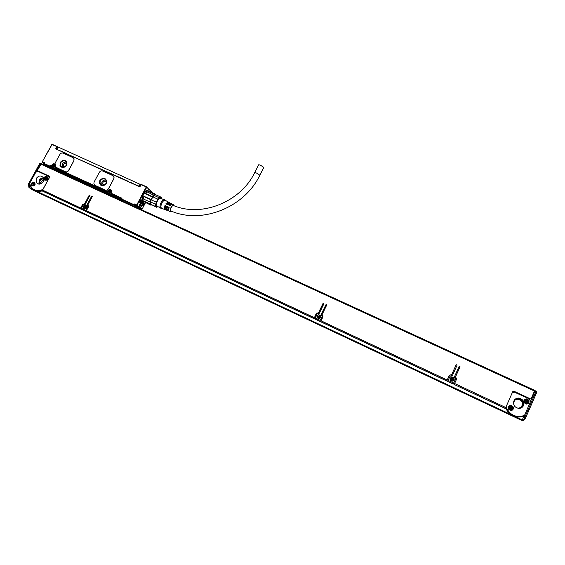 <?xml version="1.0" encoding="UTF-8"?>
<svg xmlns="http://www.w3.org/2000/svg" width="565" height="565" viewBox="0 0 565 565"><rect width="100%" height="100%" fill="white"/><g stroke="black" fill="none" stroke-linecap="round" stroke-linejoin="round"><path stroke-width="0.85" d="M147.183 190.32L148.517 191.316M142.62 201.606L141.758 200.561L142.648 201.769L143.672 201.74M146.554 190.582L147.642 190.44M143.637 201.698L142.888 201.712L141.836 200.208M143.623 201.677L141.928 199.946L142.225 197.206M144.124 193.053C145.622 190.991 146.907 190.2 147.974 190.68L148.503 191.316M143.439 201.295L142.232 199.614L142.924 195.808C144.365 192.594 145.883 190.998 147.479 191.041L147.783 191.175M154.153 195.271L155.721 194.763L154.012 195.391L147.034 191.839L145.141 193.689L152.543 197.044L151.215 199.572L143.807 196.21L143.277 198.958L143.807 196.21M149.224 191.344L155.53 194.198L155.608 194.741L148.235 191.415L148.87 191.196L155.792 194.304L155.94 194.777M151.54 204.989L150.897 205.18L143.482 201.43L150.572 205.031M145.141 193.689L145.558 193.442L157.72 199.12L155.587 204.248L150.558 201.959L150.664 204.156L143.291 200.794L143.482 201.43M157.974 206.67L157.197 206.995C155.163 205.943 155.601 203.181 158.49 198.703L161.152 197.63L161.082 197.192L155.721 194.763L160.75 197.03L159.033 197.665L154.012 195.391L151.116 199.826L143.898 196.592M147.034 191.839L145.558 193.442M156.145 207.087L150.664 204.156L150.113 204.452M155.587 204.248L155.735 206.571L156.484 207.235L158.016 206.684M156.152 202.108L151.116 199.826L150.558 201.959L150.721 204.29L155.735 206.571M150.523 202.185L143.277 198.958M149.937 201.988L150.558 199.614M152.225 196.458L153.687 194.847M161.145 197.566L161.647 198.689M157.72 199.12L159.033 197.665M161.082 197.192L161.47 197.715M161.152 197.63L161.625 198.682M160.072 207.623L157.063 206.253L156.328 205.01C156.795 201.175 158.179 198.887 160.481 198.16L160.714 198.266M160.841 208.21L159.902 206.875C160.439 202.729 161.922 200.307 164.351 199.614L164.895 200.165M164.888 209.551L161.519 208.28L160.792 207.044C161.279 203.188 162.663 200.9 164.952 200.18L165.234 200.335M171.824 211.324L170.722 211.748L170.129 210.703C170.574 207.433 171.746 205.476 173.653 204.841L174.225 205.815M170.588 211.698L169.189 211.169L168.568 210.095L169.147 207.341L168.377 206.981L168.568 210.095M168.787 210.872L167.791 209.785L168.377 206.981M168.271 210.823L166.859 209.417L167.459 206.557L166.689 206.197L166.852 209.283M167.092 210.244L166.075 209.114L166.689 206.197M166.583 210.187L165.142 208.746L165.771 205.773L165.001 205.413L165.135 208.45M165.404 209.608L164.366 208.443L165.001 205.413M171.908 204.05L171.47 203.675L169.189 205.42L169.959 205.78L172.445 204.191M170.319 203.188L169.874 202.821L167.501 204.636L168.271 204.996L170.856 203.344M168.73 202.334L168.278 201.966L165.82 203.852L166.583 204.212L169.267 202.496M167.862 204.805L169.429 203.633M169.5 205.561L171.174 204.396M171.364 211.141L170.468 210.307C170.835 207.581 171.809 205.95 173.406 205.406L173.695 205.611M166.223 204.043L167.678 202.891M165.722 205.893L165.333 205.716M167.417 206.663L166.979 206.465M169.112 207.433L168.624 207.214M146.497 186.966L151.328 191.62L149.195 189.656L148.913 190.193L148.574 189.882L148.856 189.339L146.497 186.966L141.024 184.727L141.335 184.458L140.798 184.649L52.305 144.379L51.973 144.626L57.362 146.759L56.804 146.801L55.66 148.885L139.88 186.888L141.024 184.727L139.689 186.803M263.629 167.749L263.813 167.381L260.557 165.27C258.996 164.648 258.318 164.606 258.516 165.128L254.737 172.565M147.451 190.271L148.136 190.723M143.086 201.747L142.168 201.43M73.422 157.896L74.093 158.843L73.888 160.841L68.64 170.475C67.765 171.781 66.656 172.219 65.307 171.767L55.836 167.395M95.005 185.362L93.854 184.006L94.087 182.085L99.334 172.339C100.21 171.018 101.333 170.581 102.71 171.033L112.788 175.588L114.01 177.177L113.727 178.858L108.48 188.668C107.604 190.002 106.467 190.44 105.076 189.974L95.005 185.362L105.147 190.031C106.531 190.49 107.668 190.052 108.544 188.717L113.791 178.914L114.074 177.226L113.332 175.941M95.075 185.412L94.609 185.122M64.806 152.72L58.139 150M67.129 154.061L128.206 181.619M130.882 182.537L136.822 185.511M139.534 186.74L136.949 185.271M67.073 154.033L64.883 152.734M67.129 154.026L128.354 181.337M139.979 184.19L138.962 186.118L128.227 181.633M146.187 187.057L136.723 204.989L136.666 205.505L138.001 206.613L138.722 206.515L141.857 199.932C142.302 195.391 144.054 192.192 147.098 190.341L147.529 190.257M142.006 209.325L145.488 202.708L141.871 209.573L138.559 207.623L139.838 207.715M151.328 191.62L151.025 192.156L151.328 191.62M141.476 209.495L139.633 208.831M141.335 184.458L146.505 186.789L141.335 184.458L140.826 184.656M51.923 144.386L42.184 161.986L44.162 163.998L44.176 163.483L43.999 163.843M51.973 144.626L42.184 161.986M43.999 163.412L44.586 162.741L42.502 162.303M51.902 166.739L51.14 166.265L50.038 166.696L50.052 166.181L44.176 163.483L44.586 162.741L42.516 161.795M50.589 166.484L50.052 166.181L50.469 165.432L50.589 166.484L51.655 167.282M51.867 166.809L50.469 165.432L51.366 165.849L51.775 165.1C52.729 163.765 53.844 163.447 55.116 164.147M52.051 166.47L51.366 165.849L51.818 166.294L52.312 165.397C53.456 164.041 54.508 163.977 55.476 165.206L55.384 166.76M65.236 171.711L55.589 167.106L55.038 163.236L59.848 154.464C60.716 153.164 61.818 152.734 63.16 153.172L72.934 157.586L74.022 158.786L73.817 160.785L68.57 170.418C67.694 171.732 66.585 172.163 65.236 171.711L65.307 171.767M54.939 167.579L55.525 166.816L54.84 167.664L55.066 168.102L54.819 167.763M55.116 167.565L54.96 168.017L107.428 192.086L107.322 191.507L55.116 167.565M111.008 193.315L111.58 191.33C110.775 189.868 109.744 189.819 108.501 191.182L107.887 192.333L107.52 192.164L107.731 190.737C110.465 188.668 111.764 189.268 111.644 192.531L111.044 193.746L111.234 193.301L122.019 198.244L121.235 198.421L110.782 193.661M136.666 205.505L135.19 204.827L134.039 205.264L134.096 204.749L121.602 199.014L121.56 199.53L122.019 198.244L121.383 198.937L111.143 193.823M134.618 205.046L134.096 204.749L134.505 203.972L134.618 205.046L138.63 208.372M137.634 206.854L134.505 203.972L136.723 204.989M146.702 187.354L136.885 205.42M138.962 186.118L139.788 186.57M57.249 149.598L64.897 152.705M143.969 202.023L142.881 203.238L143.694 201.776M140.593 202.312L141.871 201.776C142.74 202.334 142.677 203.704 141.681 205.879L140.275 207.927L142.041 206.077L143.157 203.457M142.041 206.077L140.438 207.708M141.751 205.943L142.881 203.238M140.727 207.842L142.02 209.269M144.174 204.608L144.188 203.188L143.397 203.944L143.27 205.335L144.174 204.608M139.527 202.009L139.788 202.369L140.862 200.257M140.593 200.095L139.64 202.249M140.184 207.842L139.859 208.266L140.572 208.061M139.76 208.181L138.778 207.722M122.923 201.154L121.56 199.53L134.039 205.264L136.765 207.51M60.236 162.48C62.673 159.648 64.862 159.563 66.804 162.233L66.522 165.347C64.135 168.151 61.959 168.264 59.989 165.693L60.236 162.48M107.52 192.164L55.066 168.102M99.836 180.532C102.604 177.488 104.899 177.587 106.714 180.814L106.312 183.477C103.614 186.485 101.326 186.436 99.461 183.321L99.836 180.532M56.966 149.125L57.99 147.267L57.588 147.19L56.599 148.991M139.859 208.266L140.275 207.927M149.096 189.324L148.729 190.024M143.129 205.081L144.075 204.551L143.969 203.259M140.508 200.137L139.809 202.277M121.305 199.657L121.291 200.406M120.599 198.167L120.345 199.064L120.839 200.194M120.394 198.548L51.74 167.042L52.559 165.545C53.597 164.316 54.558 164.253 55.441 165.368L55.532 166.265M121.037 200.285L121.376 199.276M52.354 168.73L52.277 167.975L120.818 199.445M51.74 167.042L52.277 167.975M60.992 166.979L60.095 165.778L60.342 162.565C61.924 160.347 63.774 159.81 65.907 160.969M100.598 185.066L99.56 183.399L99.934 180.609C101.566 178.314 103.487 177.798 105.69 179.063M55.193 164.994L55.342 166.746M60.688 162.727C62.856 160.206 64.798 160.135 66.529 162.501L66.275 165.27C64.156 167.763 62.221 167.869 60.469 165.573L60.688 162.727M100.295 180.772C102.752 178.074 104.793 178.159 106.411 181.026L106.05 183.399C103.649 186.069 101.615 186.019 99.956 183.244L100.295 180.772M137.556 206.444L138.397 207.546M62.305 167.162L62.39 164.048C63.386 162.494 64.721 161.873 66.38 162.176M101.82 185.256L101.841 182.036C102.908 180.376 104.327 179.762 106.093 180.2M138.503 206.691L138.693 207.539L138.178 207.306L138.623 207.51M141.751 202.009L142.225 202.567M63.965 167.134L63.259 166.308L63.4 164.507C64.396 163.165 65.505 162.918 66.719 163.765M103.685 185.292L102.661 184.07L102.879 182.509C104.038 181.026 105.238 180.857 106.467 182.001M142.083 202.164L139.075 207.864M142.147 202.383C142.359 204.876 141.476 206.677 139.477 207.793L139.308 207.772M138.693 207.539L141.702 201.832M138.926 207.454L138.757 206.451M140.113 203.061L141.766 202.058M109.624 191.5L110.288 190.857L110.458 192.149L109.151 192.46L109.419 191.81L108.833 191.486L110.267 190.913M109.462 191.365L108.981 191.168M53.633 165.842L54.254 165.206L54.395 166.456L53.124 166.767L53.385 166.096L52.835 165.82L54.226 165.263M53.449 165.707L52.983 165.517M110.21 191.705L110.585 191.888M109.342 192.538L109.391 191.747M53.336 166.852L53.421 166.124M39.797 163.567L40.433 163.384M36.676 171.421L40.786 163.956L39.564 163.815L28.617 183.681L28.928 183.915L40.101 163.638L41.174 163.723M28.596 183.724L29.62 184.239L29.514 185.235L29.761 184.939M37.467 170.757L37.184 171.273M40.786 163.956L41.146 163.702L40.454 163.391L39.67 163.603M29.684 183.335L35.793 172.254L37.989 171.393L48.371 176.195L49.014 176.824L48.936 178.349L42.813 189.529C35.962 191.916 31.584 189.861 29.67 183.364L29.684 183.335M33.116 190.236L521.389 420.261L33.116 190.236L29.62 187.933L29.514 185.235M455.623 378.727L453.257 384.038L453.674 383.063L448.102 380.443L450.037 376.163L452.162 376.064L456.979 365.407L456.718 364.743L456.054 364.976L451.435 375.181L456.026 365.124L456.697 364.884L456.993 365.364M49.649 176.471L37.241 170.595L41.393 163.695L534.758 390.373L530.994 399.116L513.606 391.171L512.681 391.75L505.753 407.506L454.606 383.494L456.541 379.207L455.757 377.194L456.626 378.96M37.241 170.595L49.346 176.195L49.628 177.269L48.971 176.633M42.813 189.529L42.001 190.518C37.142 192.001 33.377 190.85 30.708 187.057L29.67 183.364M524.15 415.939L522.215 419.873L521.389 420.261M34.924 182.792L34.959 182.855C35.037 185.737 33.865 186.563 31.456 185.32L31.435 185.292C31.322 182.389 32.488 181.563 34.924 182.792M47.622 177.085L47.714 177.241C47.686 180.08 46.492 180.871 44.148 179.614L44.077 179.486C44.07 176.64 45.249 175.835 47.622 177.085M43.208 181.64C40.8 184.614 38.462 184.868 36.195 182.417L36.294 178.42C38.759 175.411 41.118 175.192 43.364 177.756L43.208 181.64M536.679 392.484L536.143 391.157L536.693 392.329L525.973 417.097L536.651 392.569L535.013 391.135L530.62 401.214M535.013 391.135L535.168 390.712L534.652 391.072M531.891 397.061L534.765 391.121M531.298 398.417L531.7 398.6L530.648 401.023M49.014 176.824L49.614 177.255L42.594 190.123L80.682 207.998L82.638 204.361L83.126 204.707L80.894 208.859L80.682 207.998M42.001 190.518L42.319 190.836C39.049 191.923 36.104 191.599 33.497 189.868M525.973 417.111L523.882 416.666L523.536 417.337M523.882 416.666L524.278 415.791M523.155 416.575L517.964 417.111L523.494 416.426M517.872 417.168C512.37 416.454 508.415 413.601 506.014 408.622L505.816 407.358M453.674 383.063L455.609 378.776L454.295 377.06L459.529 366.113L460.044 366.826L455.432 377.046L455.736 377.321M460.058 366.798L459.755 366.304L459.084 366.537L454.253 377.243M451.096 375.153L450.383 375.012L449.09 375.859L446.767 380.987L449.104 375.732L450.397 374.877L451.421 375.308M322.905 315.362L322.043 314.74L326.697 305.086L326.083 304.464L320.991 314.769L322.149 316.365L320.2 320.412L315.101 318.024L317.057 313.978L319.034 313.858L323.893 303.786L323.046 303.398L318.392 313.038L323.222 303.624L323.922 303.433M326.718 304.733L326.019 304.923L321.153 315.369M322.149 316.365L322.163 315.976M322.325 316.577L320.2 320.412M318.279 313.109L317.113 313.102L316.393 313.801L314.006 318.625L316.209 313.582L316.93 312.883L318.575 313.25M88.14 207.051L85.696 211.381L85.703 210.35L87.66 206.705L88.14 207.051L86.742 205.314L91.622 196.246L92.378 196.246L87.667 205.264L88.302 205.681M92.392 196.359L87.194 206.006L86.713 205.667M90.026 195.271L85.068 204.17L83.126 204.707M32.163 185.941L31.866 185.574C31.442 183.314 32.375 182.283 34.656 182.467M44.819 180.214L44.494 179.783C44.183 177.523 45.144 176.527 47.382 176.788M514.044 391.277L530.994 399.116M513.931 391.383L512.851 391.489M529.349 398.897L530.486 401.659L524.475 415.473C515.894 418.072 509.757 415.19 506.056 406.835L512.088 393.12L513.945 391.962L529.349 398.897M43.35 179.395L40.468 183.011M40.214 183.879L40.426 183.109M85.703 210.35L81.395 208.33L83.359 204.692L85.096 204.544L90.005 195.144L89.256 195.144L84.588 203.824L82.638 204.361M87.66 206.705L88.175 206.705M87.667 205.264L88.239 205.611M314.253 317.622L86.417 210.689L88.38 207.044L88.479 205.999L87.921 205.385M322.043 314.74L322.516 315.093M447.169 380.005L321.047 320.814L322.996 316.76L322.34 314.882M84.715 208.845C86.078 208.499 86.636 207.652 86.403 206.317L84.799 205.328C83.429 205.688 82.871 206.543 83.133 207.885L84.715 208.845M452.261 381.206C454.86 379.694 454.754 378.289 451.958 376.989L451.901 376.989C449.309 378.486 449.408 379.892 452.184 381.213L452.261 381.206M318.95 318.688L319.557 318.554C321.407 316.803 321.146 315.524 318.759 314.733L318.109 314.889C316.308 316.647 316.584 317.918 318.95 318.688M523.261 416.518L524.475 415.473M517.964 417.111C512.406 416.384 508.429 413.495 506.042 408.431L506.056 406.835M505.308 408.368L505.753 407.506M505.329 408.375L454.189 384.475L454.606 383.494M453.3 383.939L447.692 381.424L448.102 380.443M320.871 321.739L321.047 320.814M314.931 318.95L315.101 318.024M86.53 211.67L86.417 210.689M81.515 209.311L81.395 208.33M84.588 203.824L85.068 204.17M42.756 191.111L42.594 190.123M38.921 184.112L39.147 180.397C40.186 178.702 41.626 177.89 43.463 177.954M525.937 417.175L525.429 418.015L525.909 417.118L524.038 416.327M512.865 406.433C513.931 408.735 513.232 410.098 510.767 410.508L508.761 409.42C507.702 407.139 508.387 405.783 510.824 405.345L512.865 406.433M528.529 399.971C529.603 402.245 528.925 403.608 526.488 404.053L524.419 402.965C523.345 400.712 524.016 399.356 526.425 398.89L528.529 399.971M523.557 405.479C522.576 407.45 520.944 408.417 518.663 408.382C514.51 407.414 512.914 404.943 513.868 400.966C514.814 399.052 516.396 398.085 518.606 398.071C522.837 398.947 524.49 401.418 523.557 405.479M85.894 205.632L84.87 205.378C83.5 205.738 82.942 206.592 83.203 207.934L83.705 208.598M454.182 379.532C454.225 378.013 453.476 377.173 451.951 377.01L449.966 378.797M320.397 315.44L318.137 314.917C316.838 315.722 316.584 316.767 317.368 318.053M43.618 178.385L40.751 179.119C39.034 180.595 38.582 182.262 39.395 184.119M509.093 405.889L510.732 405.416L512.773 406.496C513.649 407.881 513.5 409.088 512.328 410.119M524.814 399.377L526.319 398.968L528.416 400.041C529.313 401.461 529.151 402.683 527.929 403.707M40.186 184.006L40.913 182.001L43.766 179.147M83.804 208.57L84.792 208.838M86.466 206.564L85.894 205.738M450.065 378.818C450.072 380.21 450.778 380.98 452.17 381.135L454.083 379.525M317.459 318.01L319.564 318.512C320.835 317.756 321.089 316.76 320.341 315.517M39.691 184.098C39.119 182.311 39.621 180.765 41.203 179.437L43.689 178.667M514.976 399.399L517.957 398.572C522.152 399.448 523.79 401.899 522.858 405.924L521.354 407.824M37.05 183.406L37.043 182.996M86.417 207.44L86.389 206.402L84.87 205.462C83.564 205.801 83.034 206.613 83.281 207.899L84.792 208.81L85.619 208.513M451.908 377.109C449.443 378.536 449.528 379.871 452.177 381.128L452.254 381.128C454.726 379.687 454.627 378.345 451.958 377.109L451.908 377.109M318.794 314.86L318.173 315.002C316.457 316.683 316.718 317.89 318.971 318.625L319.55 318.498C321.315 316.824 321.061 315.616 318.794 314.86M517.907 408.276L520.979 407.443C523.868 403.488 522.865 400.698 517.971 399.081L515.132 399.935L513.479 402.421M520.69 407.633L520.866 407.513C523.755 403.558 522.752 400.776 517.865 399.165L514.962 400.062M85.181 206.147L85.181 206.677L84.411 206.748L85.47 206.281L85.23 207.016L85.753 207.426M84.347 207.129L84.475 208.125L85.605 207.694L85.414 207.214M84.397 207.609L84.114 206.995M84.411 206.748L84.051 206.578M452.381 377.943L451.506 378.684L452.381 377.943L453.257 379.503M451.64 379.56L451.774 380.294L452.417 379.553L453.109 379.821L452.812 379.242M451.605 379.666L450.898 378.783M451.513 378.628L451.047 378.416M319.204 315.637L318.829 316.393L318.37 316.294L319.55 315.793L319.96 317.092M318.392 316.796L318.554 317.848L319.013 317.184L319.818 317.389L319.557 316.845M318.42 317.262L317.883 316.485M318.37 316.294L317.947 316.096M33.271 183.971L33.9 183.371L33.985 184.642L33.257 184.536L32.989 185.03L32.989 184.204L32.466 183.929L33.879 183.406M33.081 183.837L32.629 183.632M45.956 178.272L46.591 177.664L46.683 178.936L45.956 178.83L45.687 179.324L45.151 178.229L46.57 177.707M45.772 178.137L45.32 177.926M84.616 206.896L84.263 206.726M452.735 378.162L452.374 377.999M451.506 378.684L451.04 378.465M451.597 379.715L451.414 380.125M452.509 378.727L452.805 379.292M318.448 316.379L318.024 316.181M318.498 317.353L318.314 317.735M32.925 184.995L33.024 184.232M45.617 179.289L45.716 178.533M511.932 408.255L511.77 408.629L511.043 408.311L510.534 409.06L509.807 407.259L510.534 407.577L511.043 406.835L511.431 407.012L511.163 407.619L511.749 408.615M527.597 401.8L527.435 402.174L526.7 401.849L526.192 402.605L525.457 400.804L526.192 401.129L526.7 400.38L527.089 400.557L526.82 401.164L527.406 402.16M510.513 409.046L510.859 408.368M511.431 407.012L511.127 407.648L511.89 408.283M511.389 407.04L511.028 406.871M509.792 407.301L510.682 407.549M526.163 402.591L526.524 401.913M527.089 400.557L526.771 401.192L527.548 401.835M527.039 400.592L526.679 400.423M525.436 400.853L526.319 401.101M168.363 209.848L168.674 207.235M169.549 205.589L170.849 204.396M259.681 175.531L259.858 175.185L256.588 173.081C255.027 172.459 254.356 172.403 254.561 172.911C240.302 202.199 201.338 217.631 173.173 205.399M56.218 149.132L57.545 147.274M57.319 146.688L58.096 147.317M52.333 168.024L44.162 163.998L47.566 166.527M51.775 165.1L52.545 165.573M107.993 192.135L108.261 191.034C109.631 189.536 110.761 189.593 111.644 191.203L111.467 192.46M107.731 190.737L108.48 191.21M137.246 205.279L138.722 206.515M140.148 208.4L141.455 209.481M137.804 206.557L136.85 206.119M54.699 164.655L55.222 164.811M110.62 190.25L111.277 190.454M121.235 198.421L121.447 198.788M51.337 167.671L51.775 167.593M55.003 164.825L55.363 164.994M110.994 190.433L111.439 190.68M51.719 167.558L120.345 199.064M109.01 192.75L109.914 193.011L111.086 191.415L110.648 190.751M53.032 167.078L53.88 167.318L54.975 165.524L54.6 165.086M109.716 190.497L108.586 192.107L109.815 192.933L110.987 191.33L109.758 190.49L111.086 191.415L109.928 193.025L109.229 192.898M53.703 164.86L52.672 166.654L53.767 167.233L54.862 165.439L53.76 164.853L54.975 165.524L53.901 167.325L53.223 167.212M109.744 192.722C111.093 191.832 111.079 191.125 109.695 190.603C108.353 191.486 108.367 192.192 109.744 192.722M53.696 167.014C55.01 166.145 55.01 165.46 53.682 164.959C52.368 165.828 52.368 166.513 53.696 167.014M28.575 184.028L28.829 185.073L28.843 184.218L29.528 184.543M29.458 185.369L28.525 184.797M28.476 184.917L28.928 187.396L28.822 185.094L29.451 185.391M523.028 416.617L523.713 416.935M80.844 208.93L81.346 209.17M85.859 211.289L86.36 211.522M314.119 318.498L314.875 318.851M320.051 321.28L320.814 321.64M446.844 380.831L447.755 381.262M453.335 383.882L454.253 384.313M505.357 408.311L506.014 408.622M29.62 187.933L32.947 189.501M36.69 191.26L510.668 414.435M515.697 416.8L522.215 419.873M532.138 397.124L531.531 398.523M536.143 391.157L535.168 390.712L536.136 391.157L535.987 391.58L524.857 417.125L524.433 417.952L523.465 417.5M523.451 417.528L525.302 418.34L525.577 417.874M525.358 418.34L524.666 419.654L523.656 420.233L522.364 419.696M523.289 420.134L524.419 417.98L525.302 418.34L523.656 420.233L522.773 420.635L521.608 420.155L522.413 420.537L523.289 420.134M40.821 164.097L534.511 391.051M446.802 380.888L320.793 321.704M319.945 321.301L314.853 318.914M314.006 318.519L86.36 211.593M91.622 196.246L92.095 196.599M86.742 205.314L87.229 205.66M87.61 206.232L87.992 206.5M85.64 211.254L81.339 209.234M89.256 195.144L89.729 195.504M84.333 203.711L84.821 204.057M80.626 208.895L42.566 191.019M523.677 420.233L522.406 420.537M32.459 185.645L34.133 185.723M35.129 184.338L34.465 182.841M45.122 179.917L46.853 180.002M47.799 178.738L47.178 177.156M31.979 185.172C31.534 183.858 32.014 182.989 33.413 182.552C32.021 183.018 31.548 183.886 31.979 185.172L33.321 185.821C34.719 185.398 35.207 184.536 34.797 183.222L33.448 182.559L34.952 183.328L35.15 184.232M44.628 179.388C44.247 178.102 44.741 177.255 46.097 176.845C44.748 177.283 44.261 178.123 44.628 179.388L46.019 180.115C47.368 179.727 47.877 178.886 47.538 177.594L46.132 176.852L47.686 177.707L47.834 178.632M33.363 182.672C31.471 183.823 31.428 184.804 33.25 185.603C35.143 184.444 35.185 183.47 33.363 182.672M46.055 176.965C44.155 178.123 44.119 179.098 45.949 179.896C47.848 178.738 47.884 177.763 46.055 176.965M509.425 406.306C508.154 408.036 508.578 409.279 510.711 410.042L512.335 409.406M525.125 399.808C523.769 401.553 524.193 402.817 526.403 403.594L527.872 403.071M510.562 405.896C508.083 407.238 508.14 408.615 510.739 410.02L510.986 410.02C513.472 408.657 513.401 407.28 510.781 405.896L510.562 405.896M526.206 399.441C523.713 400.811 523.79 402.188 526.439 403.565L526.644 403.565C529.151 402.181 529.059 400.804 526.389 399.441L526.206 399.441M510.598 406.087C508.316 407.436 508.444 408.672 510.979 409.802C513.267 408.453 513.14 407.217 510.598 406.087M526.248 399.632C523.96 400.988 524.094 402.224 526.644 403.346C528.932 401.99 528.805 400.755 526.248 399.632M148.277 191.401L147.479 191.041M155.968 194.861L155.792 194.304M163.73 199.629L160.481 198.16M161.541 208.287L160.721 208.195M164.987 200.194L164.351 199.614M173.653 204.841L172.198 204.064M171.47 203.675L170.602 203.209M169.874 202.821L169.006 202.355M168.278 201.966L164.952 200.18M263.813 167.381L259.858 175.185C244.348 207.786 201.444 224.595 170.581 210.823M142.67 201.712L142.267 201.528M140.784 184.684L139.668 186.796M51.782 144.569L42.269 161.844M55.328 166.767L54.876 167.6M111.644 191.203L111.439 192.453M111.425 192.474L110.966 193.329M57.143 146.554L52.305 144.379M139.647 208.838L140 208.817M60.469 165.573L62.171 166.887M99.956 183.244L101.509 184.501M109.73 190.483L108.586 192.107M53.724 164.846L52.672 166.654M63.259 166.308L64.219 167.049M102.661 184.07L104.031 185.179M31.435 185.292L31.866 185.574M44.077 179.486L44.494 179.783M36.195 182.417L38.625 184.077M41.393 163.695L534.758 390.373M505.272 408.474L454.189 384.475M453.257 384.038L447.692 381.424M446.767 380.987L320.793 321.81M319.938 321.407L314.853 319.02M313.999 318.625L86.41 211.72M85.682 211.374L81.395 209.361M80.668 209.015L42.629 191.154M34.006 185.8L32.706 185.793M46.711 180.094L45.37 180.08M518.606 398.071L517.957 398.572M510.781 405.896C513.387 407.273 513.458 408.65 510.986 410.02L509.863 409.802M526.389 399.441C529.045 400.79 529.137 402.167 526.651 403.565L525.408 403.297"/></g></svg>
